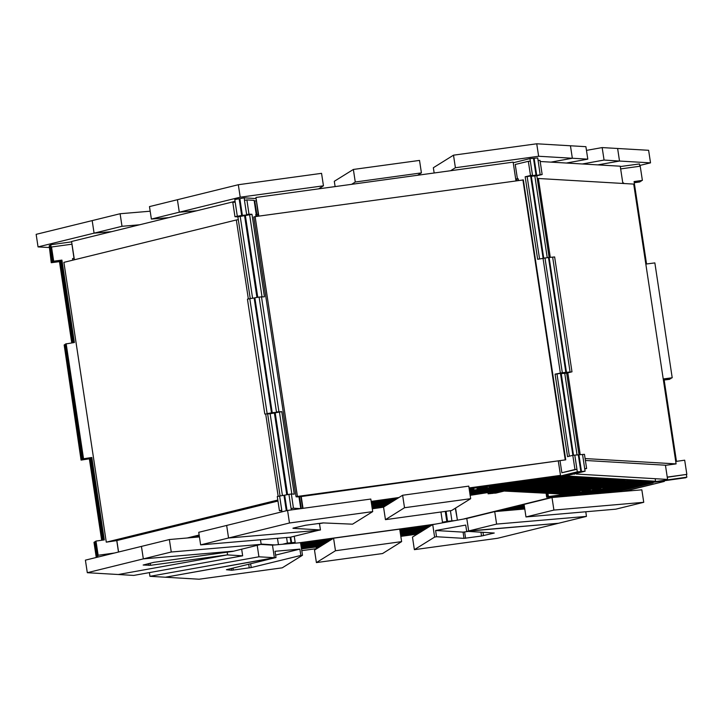 <?xml version="1.0" encoding="UTF-8"?>
<svg xmlns="http://www.w3.org/2000/svg" width="723" height="723" viewBox="0 0 723 723"><rect width="100%" height="100%" fill="white"/><g stroke="black" fill="none" stroke-linecap="round" stroke-linejoin="round"><path stroke-width="1.08" d="M518.264 180.47L517.966 178.518L516.638 178.843L516.909 180.651M517.966 178.518L518.644 180.416M528.368 161.301L530.311 161.13L532.462 175.328L530.519 175.499L528.368 161.301L515.246 164.528L517.388 178.662M560.072 460.949L561.861 472.743L576.927 469.354L574.984 469.525L572.833 455.318L567.51 456.629L555.038 374.162L562.304 372.688L556.981 373.99L569.408 456.159L556.981 373.99L555.038 374.162M561.861 472.743L574.984 469.525M576.927 469.354L574.776 455.156L578.337 454.848L580.858 471.559L577.306 471.857L574.776 455.156L572.833 455.318M565.865 372.381L556.981 373.99L562.304 372.688L544.934 257.804L562.304 372.688L565.865 372.381L548.486 257.496L537.668 259.277L525.196 176.81L530.519 175.499M560.361 372.851L542.991 257.966M513.213 162.738L529.932 158.626L532.462 175.328L527.139 176.638L539.566 258.807L527.139 176.638L525.196 176.81M257.207 216.313L256.927 214.496L256.195 214.451L256.493 216.403M256.014 216.475L255.725 214.541L256.195 214.451M293.466 508.17L291.116 508.594L288.965 494.396L291.324 493.972L293.466 508.17L300.723 508.594L298.933 496.755M261.979 296.647L249.589 214.74L246.651 214.568L244.501 200.37L246.859 199.946L249.001 214.144L251.947 214.315L264.419 296.791L259.123 297.036L276.493 411.92L281.789 411.676L294.261 494.143L291.324 493.972M256.24 214.46L254.116 200.37L246.859 199.946M246.651 214.568L249.001 214.144M257.713 297.298L245.341 215.508L251.947 214.315M261.473 296.611L278.852 411.504M291.83 493.999L279.44 412.101L276.493 411.92M287.555 494.649L275.192 412.86L281.789 411.676M297.867 508.992L300.723 508.594M256.927 214.496L258.21 214.324M515.662 178.979L516.638 178.843M302.033 496.457L565.711 459.792L297.415 496.421L296.105 496.8L297.551 496.882L302.033 496.457M296.105 496.8L253.782 216.981L255.102 216.602L297.415 496.421M565.711 459.792L523.389 179.964L255.102 216.602M565.214 459.656L522.901 179.837M256.846 214.496L254.794 200.958L256.159 200.777M299.521 496.692L301.328 508.603M249.643 214.731L242.404 215.337L239.873 198.626L244.184 197.858L244.564 200.361M255.825 198.536L244.184 197.858M288.965 494.396L284.717 495.156L287.058 510.619M291.387 509.968L291.179 508.576M275.192 412.86L272.246 412.688L279.494 412.083M259.123 297.045L254.876 297.804L272.246 412.688M245.341 215.508L242.404 215.337M580.858 471.559L491.712 493.466L488.152 493.764L577.306 471.857M488.016 492.878L488.152 493.764M536.014 175.029L527.139 176.638L536.014 175.029L533.493 158.319L529.932 158.626M530.691 176.331L543.036 257.966M560.542 373.692L572.887 455.318M371.306 502.386L396.755 498.888L371.306 502.386M554.64 476.312L554.46 477.234L488.82 486.254L551.269 478.011L488.875 486.579M396.059 499.322L371.351 502.711M371.387 502.919L395.626 499.593L371.387 502.919M550.926 478.066L488.902 486.787L547.663 479.051L488.956 487.112M394.939 500.027L371.432 503.253M489.037 487.654L542.63 480.289L543.28 479.656M393.809 500.723L371.514 503.786M371.468 503.461L394.496 500.298M488.983 487.32L543.316 479.864M371.55 503.994L393.366 500.994L371.55 503.994M541.41 480.461L469.462 490.754M392.96 501.256L371.577 504.193M371.613 504.401L392.517 501.527M469.489 490.962L534.198 481.861M469.525 491.152L534.225 482.069M392.11 501.78L371.64 504.591M371.667 504.799L391.667 502.06L371.667 504.799M533.348 482.395L469.579 491.559M391.251 502.313L371.703 504.997M371.73 505.205L390.818 502.584M469.616 491.767L526.57 483.732M469.643 491.965L526.606 483.949M390.402 502.846L371.758 505.404M469.697 492.327L525.015 484.455L469.661 492.056M371.794 505.63L389.923 503.145L371.794 505.63M389.652 503.316L371.812 505.766M469.751 492.679L519.674 485.467M371.848 505.992L389.164 503.615M469.733 492.553L519.71 485.693M388.893 503.786L371.866 506.118M469.805 493.041L518.753 486.046L469.769 492.779M371.902 506.353L388.414 504.085L371.902 506.353M388.134 504.256L371.92 506.48M469.86 493.402L512.914 487.121M371.956 506.706L387.655 504.555M469.842 493.267L512.95 487.356M387.383 504.726L371.974 506.841M469.914 493.764L511.459 487.781L469.878 493.493M372.011 507.067L386.904 505.025L372.011 507.067M386.624 505.196L372.029 507.203M469.968 494.116L506.154 488.784M372.065 507.429L386.145 505.494M469.95 493.99L506.19 489.01M385.874 505.666L372.083 507.555M470.022 494.478L505.187 489.281M372.119 507.79L385.386 505.964L372.119 507.79M385.115 506.136L372.137 507.917M470.077 494.839L501.753 490.122M372.173 508.142L384.636 506.434L372.173 508.142M384.356 506.606L372.191 508.278M372.246 508.63L383.606 507.076L372.246 508.63M470.158 495.336L497.894 491.016M383.877 506.904L372.228 508.504L383.877 506.904M469.462 488.766L469.444 490.619L489.073 487.926L487.419 488.152L487.148 486.335M488.802 486.109L489.073 487.917M487.311 486.317L487.591 488.124L487.175 486.48M487.419 488.152L486.823 486.38M486.986 486.362L487.257 488.17L486.841 486.525M487.094 488.197L486.489 486.425M486.651 486.407L486.931 488.215L486.507 486.57M486.76 488.242L486.154 486.471M486.326 486.452L486.597 488.26L486.181 486.615M486.425 488.287L485.829 486.516M485.992 486.498L486.263 488.305L485.847 486.66M486.1 488.332L485.495 486.561M485.666 486.543L485.937 488.35L485.522 486.706M485.766 488.377L485.169 486.615M485.332 486.588L485.603 488.396L485.187 486.751M485.44 488.423L484.835 486.66M485.106 488.468L484.509 486.706M484.672 486.678L484.943 488.486L484.527 486.841M484.772 488.513L484.175 486.751M484.609 488.531L484.193 486.886M484.338 486.724L484.618 488.531M484.446 488.558L483.841 486.796M484.012 486.769L484.283 488.576L483.868 486.931M483.678 486.814L483.949 488.621L483.515 486.841M484.121 488.603L483.533 486.977M483.786 488.649L483.181 486.886M483.615 488.667L483.208 487.022M483.353 486.859L483.624 488.667M483.452 488.694L482.856 486.931M483.018 486.904L483.289 488.712L482.874 487.067M483.127 488.739L482.521 486.977M482.684 486.95L482.964 488.757L482.539 487.112M482.792 488.784L482.196 487.022M482.358 486.995L482.63 488.802L482.214 487.157M482.458 488.829L481.861 487.067M482.024 487.04L482.295 488.847L481.88 487.203M482.133 488.875L481.527 487.112M481.699 487.085L481.97 488.893L481.554 487.248M481.798 488.92L481.202 487.157M481.364 487.13L481.635 488.938L481.22 487.293M481.473 488.965L480.867 487.203M481.03 487.175L481.31 488.983L480.885 487.338M481.138 489.01L480.542 487.248M480.705 487.221L480.976 489.028L480.56 487.383M480.813 489.055L480.208 487.293M480.37 487.266L480.65 489.073L480.226 487.429M480.479 489.1L479.873 487.338M480.045 487.311L480.316 489.119L479.9 487.474M480.144 489.146L479.548 487.383M479.71 487.356L479.982 489.164L479.566 487.519M479.819 489.191L479.213 487.429M479.385 487.401L479.656 489.218L479.241 487.564M479.485 489.236L478.888 487.474M479.051 487.447L479.322 489.263L478.906 487.609M479.159 489.281L478.554 487.519M478.825 489.326L478.228 487.564M478.391 487.537L478.662 489.354L478.246 487.7M478.49 489.372L477.894 487.609M478.057 487.582L478.328 489.399L477.912 487.745M478.165 489.417L477.56 487.654M477.731 487.636L478.002 489.444L477.587 487.79M477.397 487.682L477.505 489.507L477.234 487.7M477.84 489.462L477.252 487.835M477.505 489.507L476.9 487.745M477.334 489.534L476.927 487.88M477.072 487.727L477.343 489.525M477.171 489.552L474.035 489.986L473.619 488.332M473.764 488.179L473.872 490.004L473.592 488.197M473.429 488.224L473.701 490.031L473.285 488.377M473.872 490.004L473.267 488.242M473.104 488.269L473.375 490.077L472.959 488.423M473.538 490.049L472.932 488.287M472.77 488.314L473.041 490.122L472.625 488.477M473.204 490.095L472.607 488.332M472.878 490.14L472.273 488.377M472.11 488.405L472.381 490.212L471.965 488.567M472.544 490.185L471.947 488.423M471.776 488.45L472.047 490.257L471.631 488.612M472.218 490.23L471.613 488.468M471.45 488.495L471.721 490.302L471.306 488.658M471.884 490.275L471.279 488.513M471.116 488.54L471.387 490.348L470.971 488.703M471.559 490.321L470.953 488.558M470.781 488.585L471.062 490.393L470.637 488.748M471.053 490.393L470.619 488.603M470.456 488.631L470.727 490.438L470.312 488.793M470.89 490.411L470.293 488.658M470.122 488.676L470.402 490.483L469.977 488.838M470.565 490.456L469.959 488.703M469.796 488.721L470.067 490.528L469.652 488.884M470.23 490.501L469.625 488.748M469.905 490.546L469.317 488.929M469.57 490.601L469.299 488.793M371.17 501.5L398.617 497.731M469.055 488.061L560.488 475.373L469.037 487.926M398.906 497.551L371.152 501.364M258.482 216.132L255.978 197.433L513.113 162.133L515.942 180.786M300.895 496.565L302.693 508.414M303 508.368L301.211 496.529M258.798 216.087L255.978 197.433M558.355 461.247L560.488 475.373M554.749 477.053L469.164 488.811M397.044 498.707L371.288 502.241M550.935 478.129L488.884 486.651M395.915 499.412L371.369 502.783M541.419 480.533L489.046 487.727M393.655 500.822L371.523 503.859M533.357 482.467L469.534 491.224M391.956 501.879L371.649 504.663M390.212 502.964L371.776 505.494M388.703 503.904L371.884 506.208M387.185 504.844L371.993 506.931M372.101 507.645L385.675 505.784M469.986 494.207L505.205 489.372M372.155 508.007L384.925 506.254M470.04 494.568L501.762 490.212M372.209 508.368L384.166 506.724M470.095 494.93L497.912 491.107M383.588 507.221L372.273 508.775M623.705 183.515L623.615 182.928L622.765 183.046M634.207 182.079L641.22 181.121L634.152 181.726L642.385 180.398L640.235 166.191L620.623 168.884M667.257 477.261L686.85 474.415L684.699 460.217L676.439 461.346L663.967 378.879L672.227 377.749L663.994 379.078L671.061 378.472L664.048 379.439M667.239 477.108L686.85 474.415M672.227 377.749L654.857 262.865L646.588 263.994L634.116 181.527L642.385 180.398M492.345 493.303L495.915 493.104L585.07 471.197L582.521 454.487L584.464 454.324L586.606 468.522L584.735 468.983M584.663 468.685L586.606 468.522M547.221 257.605L534.875 175.969L540.198 174.668L538.057 160.461L539.991 160.298L542.142 174.496L536.818 175.806L549.164 257.433M543.687 257.903L531.342 176.276L542.142 174.496M531.342 176.276L536.818 175.806M577.071 454.957L564.726 373.33L571.992 371.848L554.613 256.963L549.137 257.442L566.507 372.327L570.067 372.02L564.771 373.321M570.049 372.02L552.67 257.135M571.992 371.848L566.669 373.158L579.015 454.794M573.538 455.264L561.193 373.637L566.669 373.158M582.521 454.487L578.987 454.794L581.509 471.495L585.07 471.197M585.386 460.47L666.091 465.214L676.068 463.931L585.106 458.581M537.252 178.671L538.391 178.5L550.311 257.343M567.79 372.887L580.162 454.695M538.391 178.5L633.746 184.112L676.068 463.931M536.665 174.975L534.134 158.265L533.502 158.418M534.134 158.265L537.695 157.957L538.075 160.461M581.509 471.495L492.354 493.402M578.987 454.794L578.355 454.948M561.193 373.637L566.507 372.327M549.137 257.442L548.504 257.596M540.226 174.668L534.921 175.969M547.609 496.656L686.814 477.18L547.609 496.656L547.139 493.574M547.98 493.619L548.368 496.186M686.814 477.18L686.434 474.677M620.271 166.579L639.448 163.94L639.792 166.254M590.185 477.795L622.837 479.71L566.001 476.385L622.837 479.72L623.09 481.382L622.81 479.313M655.264 479.087L655.589 481.247L653.944 481.536L630.583 480.171L653.059 481.491L630.601 480.162L653.059 481.491L630.601 480.162L653.059 481.491L630.583 480.171L653.014 481.491L630.583 480.18L652.996 481.5L649.082 482.205L630.727 481.12M596.267 478.156L566.037 476.367L562.051 476.855M622.982 480.668L562.078 477.09M648.115 482.142L646.498 482.648L630.817 481.726L645.684 482.603L641.762 483.307L556.529 478.292L560.452 477.587L623.072 481.274L559.638 477.541L561.256 477.044M555.363 478.49L551.495 479.53L633.935 484.383L637.858 483.678L637.767 483.072M555.418 478.825L637.858 483.678M548.106 480.497L550.465 480.072L629.95 484.744L627.6 485.169L548.079 480.28M546.597 480.65L624.03 485.558L623.94 484.952M546.651 481.003L544.302 481.428L621.681 485.983L624.03 485.558M540.488 482.368L542.846 481.943L618.111 486.371L615.761 486.796L540.461 482.16M538.978 482.521L612.2 487.185L612.11 486.579M539.033 482.883L536.683 483.298L609.841 487.609L612.2 487.185M533.303 484.13L606.163 488.043L533.267 483.922M531.441 484.374L529.923 484.961L599.349 489.046L600.912 488.766L600.813 488.106M531.486 484.681L600.912 488.766M526.543 485.793L595.671 489.489L526.507 485.585M524.681 486.037L523.163 486.624L588.847 490.492L590.42 490.203L590.32 489.543M524.726 486.344L590.42 490.203M519.783 487.456L585.169 490.926L519.747 487.248M517.921 487.691L516.403 488.287L578.355 491.929L579.918 491.649L579.819 490.989M517.966 488.007L579.918 491.649M513.023 489.119L574.668 492.372L512.987 488.911M509.643 489.95L569.426 493.086L509.607 489.733M507.917 490.501L564.085 493.8L507.917 490.501M623.09 481.382L630.799 481.843L630.23 481.798L629.932 479.738M630.519 479.765L630.836 481.834M630.284 481.807L629.995 480.126M629.995 479.738L630.302 481.798M630.23 481.798L629.814 479.729M629.76 479.72L630.067 481.789L629.697 479.72M630.131 481.789L629.814 480.117M629.995 481.789L629.643 480.108M629.643 479.72L629.95 481.78M629.525 479.71L629.896 481.78L629.579 479.71M629.76 481.771L629.344 479.701M629.697 481.771L629.408 480.099M629.399 479.701L629.715 481.771M629.281 479.692L629.597 481.762L629.227 479.692M629.661 481.762L629.29 480.09M629.164 479.692L629.408 481.753L629.109 479.683M629.543 481.753L629.227 480.081M629.408 481.753L628.992 479.674M629.344 481.753L629.055 480.072M629.046 479.683L629.362 481.744M629.29 481.744L628.874 479.674M629.173 481.735L628.757 479.665M629.109 481.735L628.811 480.063M628.811 479.665L629.127 481.735M629.055 481.735L628.639 479.656M628.576 479.656L628.82 481.717L628.522 479.647M628.874 481.726L628.621 480.054M628.82 481.717L628.404 479.647M628.757 481.717L628.459 480.036M628.459 479.647L628.775 481.717M628.703 481.708L628.287 479.638M628.585 481.708L628.17 479.629M628.522 481.699L628.224 480.027M628.224 479.629L628.54 481.699M628.468 481.699L628.052 479.62M627.989 479.62L628.287 481.69L627.935 479.62M628.359 481.69L628.034 480.018M628.224 481.681L627.817 479.611M628.17 481.681L627.871 480.009M627.871 479.611L628.188 481.681M627.754 479.602L628.07 481.672L627.7 479.602M628.124 481.672L627.799 480M627.636 479.602L627.871 481.663L627.582 479.593M627.935 481.663L627.636 479.991M627.871 481.663L627.465 479.584M627.401 479.584L627.718 481.654L627.347 479.584M627.772 481.654L627.447 479.982M627.636 481.654L627.23 479.575M627.582 481.645L627.284 479.973M627.284 479.575L627.6 481.645M627.519 481.645L627.103 479.566M627.049 479.566L627.347 481.635L626.986 479.557M627.347 481.635L627.049 479.955M627.284 481.626L626.868 479.557M626.814 479.548L627.121 481.617L626.751 479.548M627.184 481.617L626.859 479.945M627.049 481.617L626.633 479.539M626.995 481.608L626.696 479.936M626.696 479.548L627.004 481.608M626.931 481.608L626.516 479.53M626.461 479.53L626.76 481.599L626.398 479.53M626.832 481.599L626.461 479.918M626.696 481.59L626.281 479.521M626.597 481.581L625.476 481.518M625.052 479.448L625.458 481.518L625.106 479.448M625.223 481.509L624.871 479.439M625.187 481.5L624.753 479.43M625.07 481.491L624.636 479.421M624.871 481.491L624.518 479.412M624.826 481.482L624.401 479.412M624.636 481.473L624.283 479.403M624.591 481.464L624.166 479.394M624.473 481.464L624.048 479.385M624.283 481.455L623.931 479.385M624.238 481.446L623.813 479.376M624.048 481.437L623.696 479.367M624.003 481.428L623.578 479.358M623.886 481.428L623.461 479.349M623.696 481.419L623.127 481.382M623.651 481.41L623.343 479.349M596.267 478.147L591.721 477.876M591.721 477.885L590.203 477.786M576.023 474.035L667.582 479.421L576.023 474.035L575.933 473.438M540.171 161.473L620.217 166.182L622.828 183.461M574.297 473.836L574.369 474.324M665.431 465.178L667.582 479.421M655.589 481.247L566.823 476.023L622.874 479.71M648.151 482.349L630.754 481.328M623.018 480.876L561.283 477.243M551.007 479.71L632.697 484.518L550.989 479.566M543.542 481.59L620.705 486.127L543.515 481.401M535.933 483.524L608.395 487.781L535.897 483.28M529.001 485.169L598.075 489.236L528.965 484.979M522.422 486.841L587.392 490.664L522.386 486.597M515.454 488.296L577.026 491.848M577.071 492.119L513.827 488.703M513.836 488.793L515.49 488.495M571.757 492.571L570.149 493.131L510.483 489.625L512.101 489.128M512.128 489.326L571.803 492.833M508.875 489.914L566.344 493.285M566.38 493.547L507.248 490.321M508.911 490.167L507.266 490.465M504.79 491.08L562.431 494.08L504.762 490.926M634.216 182.151L641.075 181.202L634.27 182.503L639.954 181.925L634.297 182.702M664.057 379.503L670.926 378.563L664.112 379.855L669.796 379.277L664.139 380.054M546.995 493.565L547.474 496.737L546.715 497.216L546.154 493.52M546.715 497.216L685.928 477.731L547.474 496.737M450.122 521.446L447.555 521.292L446.046 511.306M447.555 521.292L454.442 520.668M450.393 510.718L451.875 520.515M615.345 492.101L653.032 482.837L613.99 492.218L650.067 483.353L613.99 492.218L650.067 483.353L613.99 492.218L650.067 483.353L613.954 492.218L650.031 483.353L613.944 492.218L650.031 483.353L646.76 483.479M610.709 492.499L646.787 483.633M643.081 483.985L608.639 492.67L645.928 483.588M643.118 484.202L639.873 484.419M605.404 492.95L639.882 484.482M635.255 485.061L632.047 485.495M600.099 493.402L632.056 485.549M635.291 485.278L603.334 493.131M627.275 486.154L598.02 493.583L630.646 485.693M627.311 486.389L625.35 486.416M596.086 493.755L625.368 486.552M621.355 486.968L594.008 493.926M621.391 487.203L619.43 487.23M592.074 494.098L619.457 487.365M615.445 487.781L590.004 494.27L618.527 487.356M615.481 488.016L613.511 488.043M588.061 494.442L613.538 488.179M609.525 488.585L585.991 494.613M609.561 488.82L607.6 488.856M584.048 494.785L607.618 488.992M603.633 489.399L581.78 494.975L606.046 489.064M524.762 508.992L494.704 511.586L496.593 524.121L468.658 530.98L558.536 523.271L497.596 538.246L414.406 549.67L434.577 537.108L432.688 524.582L300.56 542.738L272.454 545.142L274.342 557.677L272.454 545.142L260.651 544.455M603.669 489.598L602.349 489.57M523.344 509.128L524.726 508.793M580.488 495.092L602.367 489.715M598.382 490.122L578.219 495.282M524.672 508.441L521.075 509.326M598.418 490.321L597.099 490.293M519.783 509.435L524.645 508.242M576.927 495.391L597.117 490.429M593.131 490.836L574.668 495.589L595.879 490.465M524.591 507.889L517.523 509.634L524.591 507.889M593.167 491.044L591.848 491.016M516.222 509.742L524.564 507.691M573.366 495.698L591.875 491.152M587.889 491.559L571.107 495.897M524.509 507.347L513.963 509.932M587.916 491.767L586.606 491.739M512.67 510.049L524.482 507.139M569.814 496.005L586.624 491.875M582.639 492.282L567.546 496.195L585.034 491.947M524.428 506.796L510.402 510.239L524.428 506.796M582.666 492.48L581.355 492.453M509.109 510.348L524.401 506.597M566.254 496.312L581.373 492.598M577.388 493.005L563.985 496.502M524.347 506.245L506.841 510.546M577.424 493.203L576.104 493.176M505.549 510.655L524.311 506.046M562.693 496.62L576.123 493.312M572.137 493.719L560.424 496.809L573.52 493.529M524.265 505.693L503.28 510.854L524.265 505.693M572.173 493.926L570.854 493.899M501.988 510.962L524.229 505.494M559.132 496.918L570.881 494.035M566.895 494.442L556.873 497.117L569.579 494.071M524.175 505.151L499.729 511.161L524.175 505.151M566.922 494.64L565.612 494.622M498.427 511.269L524.148 504.952M555.571 497.225L565.63 494.758M564.03 494.839L552.02 497.532L641.888 489.823L643.777 502.349L553.899 510.058L525.955 516.927L615.842 509.218L643.777 502.349M525.955 516.927L524.067 504.401L494.875 511.577L552.001 497.532L553.899 510.058M496.168 511.459L524.094 504.6L496.168 511.459M455.3 508.242L457.108 518.319M650.031 483.353L613.954 492.218L650.022 483.353M624.103 491.351L664.338 481.464L622.738 491.459M609.995 492.553L645.946 483.723M599.385 493.466L630.664 485.784M591.36 494.152L618.545 487.474M583.145 494.857L606.073 489.227M518.879 509.516L524.627 508.097M576.023 495.472L595.897 490.592M511.757 510.122L524.455 507.004M568.902 496.086L585.061 492.11M574.866 493.348L561.789 496.692M524.292 505.91L504.645 510.736M573.529 493.592L574.884 493.475M569.597 494.207L558.228 496.999M524.211 505.359L501.084 511.044M564.048 495.002L554.668 497.307M524.13 504.808L497.523 511.342M560.036 495.382L552.02 497.532M455.553 508.079L457.379 520.135M463.877 518.969L558.689 495.571M560.063 495.553L558.707 495.671M445.26 511.414L446.778 521.437L442.458 522.214L440.922 512.011M442.458 522.214L445.025 522.358M449.345 521.581L446.778 521.437M286.814 543.913L291.613 542.738L290.754 537.081M291.613 542.738L295.174 542.431L290.375 543.606M294.234 536.222L295.174 542.431M419.503 532.779L400.669 535.372L419.503 532.779M301.509 548.983L320.461 546.38L301.509 548.983L320.461 546.38L301.509 548.983L320.461 546.38L301.509 548.983L320.461 546.38L316.159 546.977L316.412 548.649L301.762 550.655L316.403 548.649M301.455 548.658L321.148 545.955M400.623 535.038L420.19 532.354M420.632 532.083L400.587 534.83L420.632 532.083M321.59 545.675L301.428 548.45L321.59 545.675M301.374 548.124L322.277 545.25M400.542 534.505L421.319 531.658M301.292 547.582L323.407 544.546M400.461 533.972L422.449 530.953M421.762 531.378L400.506 534.297M322.72 544.979L301.346 547.907M422.883 530.682L400.425 533.764L422.883 530.682M323.841 544.274L301.265 547.374L323.841 544.274M301.229 547.184L324.256 544.021M400.397 533.565L423.298 530.42M423.741 530.149L400.37 533.357M324.69 543.75L301.202 546.968M301.175 546.778L325.106 543.488M400.334 533.158L424.148 529.896M424.591 529.616L400.307 532.95L424.591 529.616M325.549 543.217L301.139 546.57L325.549 543.217M301.111 546.371L325.956 542.964M400.28 532.761L424.997 529.363M425.44 529.091L400.244 532.544M326.398 542.684L301.075 546.163M301.048 545.964L326.814 542.431M400.217 532.354L425.856 528.829M426.335 528.531L400.181 532.128L426.335 528.531M327.293 542.133L301.012 545.738L327.293 542.133M300.994 545.603L327.564 541.961M400.162 531.992L426.606 528.359M427.085 528.061L400.126 531.767M328.043 541.663L300.958 545.377M300.94 545.25L328.323 541.491M400.108 531.631L427.365 527.889M427.844 527.591L400.072 531.405L427.844 527.591M328.802 541.193L300.904 545.015L328.802 541.193M300.885 544.889L329.073 541.021M400.054 531.278L428.115 527.419M428.603 527.121L400.018 531.044M329.552 540.723L300.849 544.663M300.831 544.527L329.833 540.551M400 530.917L428.875 526.95M429.354 526.651L399.964 530.691L429.354 526.651M330.312 540.253L300.795 544.302L330.312 540.253M300.777 544.175L330.583 540.081M399.946 530.555L429.625 526.48M430.113 526.181L399.909 530.33M331.071 539.783L300.741 543.94M300.723 543.813L331.342 539.611M399.891 530.194L430.384 526.01M430.863 525.711L399.855 529.968L430.863 525.711M331.821 539.313L300.687 543.588L331.821 539.313M300.669 543.452L332.101 539.141M399.837 529.842L431.143 525.54M431.622 525.241L399.801 529.607L431.622 525.241M332.58 538.843L300.632 543.226L332.58 538.843M300.614 543.09L332.851 538.671M399.783 529.48L431.893 525.07M300.578 542.865L333.33 538.373L300.578 542.865M399.747 529.254L432.372 524.771L399.747 529.254M417.641 533.945L400.804 536.258M318.599 547.546L316.294 547.862M316.312 547.998L318.31 547.718M400.831 536.394L417.352 534.125M316.177 547.112L320.162 546.57M400.696 535.508L419.204 532.968M301.446 548.585L321.301 545.856M400.614 534.966L420.343 532.264M301.283 547.51L323.552 544.455M400.452 533.899L422.594 530.863M301.157 546.705L325.26 543.398M400.325 533.086L424.302 529.796M301.039 545.874L327.004 542.313M400.199 532.264L426.046 528.712M300.931 545.16L328.513 541.373M400.09 531.541L427.555 527.772M300.822 544.437L330.022 540.433M399.982 530.827L429.064 526.832M430.574 525.892L399.873 530.104M331.532 539.485L300.705 543.723M431.333 525.422L399.819 529.751M332.291 539.015L300.651 543.362M432.092 524.952L399.765 529.39M333.041 538.545L300.596 543M494.704 511.586L466.76 518.454L468.658 530.98L466.76 518.454L432.652 524.6L300.56 542.738L302.458 555.264L282.277 567.826L199.087 579.24L165.386 577.261L275.978 557.532L275.029 551.269L299.873 549.137L300.822 555.4L302.458 555.264M297.84 542.964L435.589 524.058M49.507 248.287L51.243 262.747L49.507 248.287M96.123 556.511L93.981 542.313L96.123 556.511M82.259 459.376L90.529 458.237L89.769 458.707L102.097 540.208L89.769 458.707L81.093 460.099L89.769 458.707L81.509 459.846L82.259 459.376L64.889 344.491L64.13 344.961L81.093 460.099M101.654 540.262L89.363 458.969M64.13 344.961L81.509 459.846L64.13 344.961M71.803 342.91L59.512 261.609L51.243 262.747M52.418 262.024L60.678 260.886L51.658 262.494L52.418 262.024L49.887 245.314L49.137 245.784L51.658 262.494L59.928 261.355L72.246 342.847L59.512 261.609M290.113 537.171L290.962 542.792L287.402 543.1L286.552 537.478M287.402 543.1L282.612 544.274M286.172 543.967L290.962 542.792M96.267 557.478L93.981 542.313L94.731 541.843L97.072 557.279M60.678 260.886L73.059 342.738M90.529 458.237L102.901 540.09M261.111 544.094L275.147 544.916M278.463 544.627L277.496 538.255M235.156 202.051L237.298 216.249L234.948 216.674L232.797 202.476L235.156 202.051M281.771 510.275L279.412 510.7L277.271 496.502L279.62 496.077L281.771 510.275M281.853 510.845L279.412 510.7M271.459 412.833L274.406 413.005L270.095 413.782L282.458 495.562L270.095 413.782L264.799 414.026L270.095 413.782L267.149 413.61L271.459 412.833L254.089 297.948L249.778 298.716L247.42 299.141L264.799 414.026M280.108 495.987L267.736 414.207M249.778 298.716L267.149 413.61L249.778 298.716M250.257 298.635L237.894 216.846L234.948 216.674M241.618 215.481L244.555 215.653L240.244 216.43L237.298 216.249L241.618 215.481L239.087 198.771L234.776 199.548L237.298 216.249L240.244 216.43L252.616 298.21L240.244 216.43L237.894 216.846M74.162 258.364L72.607 258.581L72.842 260.153M72.761 260.172L72.607 258.581M98.012 557.044L95.996 541.039L98.147 555.246L114.496 552.996M97.732 555.499L98.147 555.246M73.972 342.612L61.527 260.343L53.267 261.473L51.116 247.275L51.532 247.022L53.674 261.22L61.943 260.081L74.415 342.548L65.739 343.94L83.109 458.834L91.785 457.442L104.257 539.909L95.996 541.039M74.053 258.382L71.911 244.22L51.532 247.022M53.267 261.473L53.674 261.22M73.204 342.72L60.813 260.804L52.553 261.934L61.943 260.081M66.145 343.687L83.525 458.572M103.823 539.964L91.378 457.695L83.109 458.834M91.378 457.713L82.395 459.286L91.785 457.442M118.464 552.02L116.737 540.623M248.323 298.979L236.367 219.973L63.931 262.341L106.245 542.169L116.575 540.659L277.948 501.012M277.795 500.009L106.245 542.169M236.367 219.973L238.328 219.729M278.165 496.34L265.73 414.08M52.553 261.934L50.023 245.233L50.782 244.763L51.161 247.248M71.676 241.889L50.782 244.763M95.59 541.31L94.867 541.762L97.216 557.243M103.055 540.072L90.664 458.156M65.739 343.958L65.025 344.401L82.395 459.286M61.536 260.352L60.813 260.804M282.006 511.857L279.62 496.077L283.931 495.3L286.281 510.809M239.087 198.771L239.9 198.816M244.555 215.653L256.927 297.433M254.903 297.993L254.089 297.948M274.406 413.005L286.778 494.785M284.745 495.345L283.931 495.3M197.316 537.117L199.376 536.602L197.316 537.117M188.522 537.867L199.177 535.255M199.141 535.038L187.158 537.984M74.379 259.774L71.613 241.5L235.047 201.346M118.572 551.992L116.846 540.596M199.349 536.394L195.915 537.234M300.822 555.4L251.224 567.591L231.712 570.275L226.38 569.724L275.978 557.532M275.608 555.101L299.873 549.137M335.499 550.727L316.43 562.602L382.548 553.529L401.617 541.654L335.499 550.727L333.61 538.201L399.729 529.119L401.617 541.654M316.43 562.602L314.532 550.076L333.61 538.201M432.688 524.582L412.508 537.135L414.406 549.67M434.577 537.108L436.556 536.755L435.608 530.492L463.036 532.101L468.45 531.441M435.608 530.492L465.729 525.07L466.678 531.342L558.536 523.271L586.47 516.403L496.593 524.121M466.678 531.342L494.243 532.987L481.536 536.041L463.985 538.364L436.556 536.755M87.311 572.67L133.737 575.409L242.693 555.815L227.248 554.912L118.292 574.496L227.248 554.912L150.565 565.269L143.145 565.034L153.882 562.34L232.869 551.414L261.148 544.329L171.27 552.038L143.335 558.906L233.213 551.197L143.335 558.906L141.437 546.38L85.413 560.144L87.311 572.67L143.335 558.906L141.437 546.38L169.381 539.512L199.431 536.936M227.212 552.182L227.591 554.695M372.697 511.595L370.8 499.06L287.609 510.483L226.67 525.458L228.567 537.984L289.507 523.009L372.697 511.595L352.517 524.148L323.118 522.892L305.558 525.223L292.978 528.197M289.507 523.009L287.609 510.483M317.704 523.551L319.476 523.66L320.425 529.923L318.445 530.275L228.567 537.984L226.67 525.458L198.735 532.327L200.623 544.853L290.501 537.144L318.445 530.275L228.567 537.984L200.623 544.853M323.57 522.919L319.476 523.66M320.425 529.923L292.996 528.305M451.586 510.546L470.664 498.671L404.546 507.754L385.467 519.629L451.586 510.546M385.467 519.629L383.57 507.094L402.648 495.219L468.766 486.145L470.664 498.671M404.546 507.754L402.648 495.219M241.681 549.109L242.693 555.815M261.148 544.329L260.452 539.72M169.381 539.512L171.27 552.038M586.47 516.403L585.775 511.794M165.386 577.261L274.342 557.677L258.897 556.764L149.941 576.358L165.386 577.261M258.897 556.764L257.162 545.314M149.372 572.598L149.941 576.358M639.674 165.486L650.528 162.82L648.639 150.294L617.659 148.468L619.548 161.003L650.528 162.82M582.539 163.967L604.103 160.09L619.548 161.003L597.993 164.88L619.548 161.003L617.659 148.468L602.205 147.564L586.434 150.393M240.235 197.243L323.425 185.829L321.527 173.294L238.337 184.717L177.397 199.693L179.295 212.219L240.235 197.243L238.337 184.717M151.351 219.087L179.295 212.219L196.936 210.709L179.295 212.219L177.397 199.693L149.453 206.561L151.351 219.087L168.992 217.578M323.425 185.829L318.581 188.839M139.801 224.745L122.006 226.272L38.048 246.905L36.15 234.379L92.173 220.614L94.071 233.14L111.866 231.613L94.071 233.14L92.173 220.614L120.117 213.746L150.158 211.17M49.399 247.573L38.048 246.905M450.583 170.718L455.427 167.709L538.617 156.285L572.318 158.265L550.944 162.106L572.318 158.265L570.42 145.739L536.719 143.76L453.529 155.174L433.357 167.736L434.143 172.978M453.529 155.174L455.427 167.709M536.719 143.76L538.617 156.285M587.763 159.177L585.874 146.642L570.42 145.739L572.318 158.265L587.763 159.177L566.398 163.018M335.083 186.579L334.288 181.337L353.366 169.462L419.485 160.379L421.382 172.914L355.264 181.988L351.523 184.32M417.641 175.246L421.382 172.914M355.264 181.988L353.366 169.462M604.103 160.09L602.205 147.564M120.117 213.746L122.006 226.272M251.224 567.591L250.646 563.759M249.263 567.944L248.703 564.238M233.33 570.131L233.023 568.088M231.712 570.275L231.441 568.477M483.497 535.689L482.991 532.3M481.536 536.041L480.958 532.182M465.603 538.228L464.654 531.965M463.985 538.364L463.036 532.101M150.565 565.269L150.257 563.226M148.947 565.404L148.676 563.615"/></g></svg>
